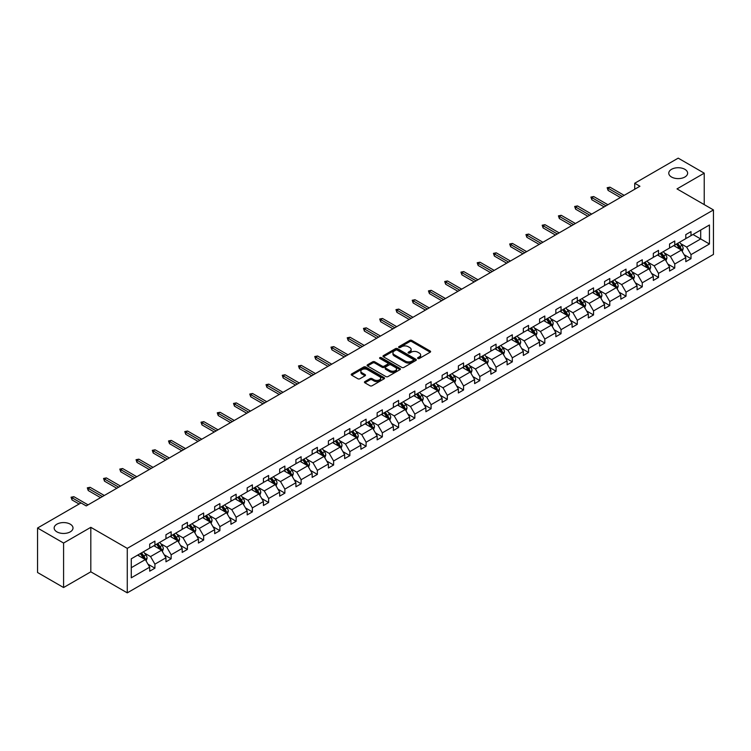 <?xml version="1.0" encoding="UTF-8"?>
<svg xmlns="http://www.w3.org/2000/svg" width="751" height="751" viewBox="0 0 751 751"><rect width="100%" height="100%" fill="white"/><g stroke="black" fill="none" stroke-linecap="round" stroke-linejoin="round"><path stroke-width="1.13" d="M70.247 524.17A9.425 5.445 0 0 0 59.977 522.987A9.425 5.445 0 0 0 54.156 528.019A9.425 5.445 0 0 0 56.916 531.868A9.425 5.445 0 0 0 67.196 533.041A9.425 5.445 0 0 0 73.007 528.019A9.425 5.445 0 0 0 70.247 524.17M684.865 169.322A9.425 5.445 0 0 0 674.595 168.14A9.425 5.445 0 0 0 668.775 173.171A9.425 5.445 0 0 0 671.535 177.02A9.425 5.445 0 0 0 681.805 178.203A9.425 5.445 0 0 0 687.625 173.171A9.425 5.445 0 0 0 684.865 169.322M417.885 358.49A1.014 0.582 0 0 0 419.321 358.49L430.182 352.219A1.446 0.835 0 0 0 430.605 351.628A1.446 0.835 0 0 0 430.182 351.036L411.783 340.41A1.446 0.835 0 0 0 409.736 340.41L398.875 346.68A1.014 0.582 0 0 0 400.302 347.506L401.71 346.699A4.628 2.666 0 0 1 408.253 346.699L409.783 347.582A4.628 2.666 0 0 1 411.144 349.468A4.628 2.666 0 0 1 409.783 351.365L408.384 352.172A1.014 0.582 0 0 0 409.811 352.998L411.219 352.191A4.628 2.666 0 0 1 417.763 352.191L419.293 353.073A4.628 2.666 0 0 1 420.644 354.96A4.628 2.666 0 0 1 419.293 356.847L417.885 357.664A1.014 0.582 0 0 0 417.885 358.49L417.885 357.664M364.864 381.602A1.446 0.835 0 0 0 364.442 382.193A1.446 0.835 0 0 0 364.864 382.785L370.027 385.77A1.446 0.835 0 0 0 372.064 385.77L384.127 378.804A1.446 0.835 0 0 0 384.55 378.213A1.446 0.835 0 0 0 384.127 377.622L365.728 367.004A1.446 0.835 0 0 0 363.691 367.004L351.628 373.96A1.446 0.835 0 0 0 351.205 374.552A1.446 0.835 0 0 0 351.628 375.143L357.861 378.748A1.446 0.835 0 0 0 359.907 378.748L365.07 375.763A1.446 0.835 0 0 0 365.493 375.171A1.446 0.835 0 0 0 365.07 374.58L361.973 372.796A3.868 2.234 0 0 1 360.846 371.219A3.868 2.234 0 0 1 363.231 369.154A3.868 2.234 0 0 1 367.446 369.642L379.555 376.636A3.868 2.234 0 0 1 380.691 378.213A3.868 2.234 0 0 1 378.297 380.278A3.868 2.234 0 0 1 374.082 379.79L372.064 378.626A1.446 0.835 0 0 0 370.027 378.626L364.864 381.602L364.864 382.785M90.815 527.324L63.582 543.048L37.55 528.019L37.55 572.506L63.582 587.535L90.815 571.821L127.266 592.858L127.266 548.371L90.815 527.324L90.815 571.821M704.231 204.619L704.231 173.171L676.998 188.895L713.45 209.933L127.266 548.371M704.231 173.171L678.2 158.142L634.726 183.244L634.726 189.252M37.55 528.019L81.024 502.917L86.234 505.921L639.927 186.248L634.726 183.244M401.813 367.417A1.446 0.835 0 0 0 403.86 367.417L415.923 360.452A1.446 0.835 0 0 0 416.345 359.86A1.446 0.835 0 0 0 415.923 359.269L397.523 348.642A1.446 0.835 0 0 0 395.477 348.642L383.414 355.608A1.446 0.835 0 0 0 382.991 356.199A1.446 0.835 0 0 0 383.414 356.791L401.813 367.417M380.288 358.706A1.014 0.582 0 0 1 381.32 358.847L400.001 369.633L387.967 376.589A1.446 0.835 0 0 1 385.92 376.589L367.521 365.972L372.684 363.005L372.684 361.804L367.521 364.789A1.446 0.835 0 0 0 367.098 365.38A1.446 0.835 0 0 0 367.521 365.972L367.521 364.789M372.684 363.005A1.446 0.835 0 0 1 374.73 363.005L374.73 361.804A1.446 0.835 0 0 0 372.684 361.804M374.73 361.804L382.184 366.113A1.446 0.835 0 0 0 384.23 366.113L387.657 364.141A1.446 0.835 0 0 0 388.079 363.55A1.446 0.835 0 0 0 387.657 362.958L379.884 358.471A1.014 0.582 0 0 1 381.32 357.645L400.02 368.45A1.446 0.835 0 0 1 400.452 369.032A1.446 0.835 0 0 1 400.02 369.623L400.02 368.45M63.582 543.048L63.582 587.535M131.275 558.8L149.702 548.155L149.702 544.128L154.913 541.124L154.913 545.151L165.952 538.777L165.952 534.75L171.153 531.746L171.153 535.773L182.193 529.399L182.193 525.371L187.403 522.367L187.403 526.395L198.442 520.021L198.442 515.993L203.652 512.989L203.652 517.017L214.683 510.642L214.683 506.615L219.893 503.611L219.893 507.638L230.933 501.264L230.933 497.237L236.143 494.224L236.143 498.26L247.173 491.886L247.173 487.859L252.383 484.846L252.383 488.873L263.423 482.508L263.423 478.471L268.633 475.467L268.633 479.495L279.672 473.121L279.672 469.093L284.873 466.089L284.873 470.117L295.913 463.743L295.913 459.715L301.123 456.711L301.123 460.738L312.163 454.364L312.163 450.337L317.363 447.333L317.363 451.36L328.403 444.986L328.403 440.959L333.613 437.955L333.613 441.982L344.653 435.608L344.653 431.581L349.853 428.577L349.853 432.604L360.893 426.23L360.893 422.203L366.103 419.189L366.103 423.226L377.143 416.852L377.143 412.825L382.343 409.811L382.343 413.839L393.383 407.474L393.383 403.447L398.593 400.433L398.593 404.46L409.633 398.096L409.633 394.059L414.834 391.055L414.834 395.082L425.873 388.708L425.873 384.681L431.083 381.677L431.083 385.704L442.123 379.33L442.123 375.303L447.324 372.299L447.324 376.326L458.363 369.952L458.363 365.925L463.574 362.921L463.574 366.948L474.613 360.574L474.613 356.547L479.823 353.543L479.823 357.57L490.854 351.196L490.854 347.169L496.064 344.165L496.064 348.192L507.103 341.818L507.103 337.79L512.313 334.777L512.313 338.814L523.344 332.44L523.344 328.412L528.554 325.399L528.554 329.426L539.593 323.061L539.593 319.025L544.804 316.021L544.804 320.048L555.843 313.674L555.843 309.647L561.044 306.643L561.044 310.67L572.084 304.296L572.084 300.269L577.294 297.265L577.294 301.292L588.333 294.918L588.333 290.89L593.534 287.886L593.534 291.914L604.574 285.54L604.574 281.512L609.784 278.508L609.784 282.536L620.824 276.161L620.824 272.134L626.024 269.13L626.024 273.157L637.064 266.783L637.064 262.756L642.274 259.752L642.274 263.779L653.314 257.405L653.314 253.378L658.514 250.365L658.514 254.401L669.554 248.027L669.554 244L674.764 240.987L674.764 245.014L685.804 238.649L685.804 234.612L691.004 231.608L691.004 235.636L709.442 225L709.442 244L691.004 254.636L691.004 258.663L685.804 261.677L685.804 257.64L674.764 264.014L674.764 268.041L669.554 271.055L669.554 267.027L658.514 273.392L658.514 277.429L653.314 280.433L653.314 276.406L642.274 282.78L642.274 286.807L637.064 289.811L637.064 285.784L626.024 292.158L626.024 296.185L620.824 299.189L620.824 295.162L609.784 301.536L609.784 305.563L604.574 308.567L604.574 304.54L593.534 310.914L593.534 314.941L588.333 317.945L588.333 313.918L577.294 320.292L577.294 324.319L572.084 327.323L572.084 323.296L561.044 329.67L561.044 333.697L555.843 336.701L555.843 332.674L544.804 339.048L544.804 343.076L539.593 346.089L539.593 342.052L528.554 348.426L528.554 352.454L523.344 355.467L523.344 351.44L512.313 357.805L512.313 361.841L507.103 364.845L507.103 360.818L496.064 367.192L496.064 371.219L490.854 374.223L490.854 370.196L479.823 376.57L479.823 380.597L474.613 383.601L474.613 379.574L463.574 385.948L463.574 389.976L458.363 392.98L458.363 388.952L447.324 395.326L447.324 399.354L442.123 402.358L442.123 398.33L431.083 404.705L431.083 408.732L425.873 411.736L425.873 407.709L414.834 414.083L414.834 418.11L409.633 421.114L409.633 417.087L398.593 423.461L398.593 427.488L393.383 430.501L393.383 426.465L382.343 432.839L382.343 436.866L377.143 439.879L377.143 435.852L366.103 442.217L366.103 446.254L360.893 449.258L360.893 445.23L349.853 451.604L349.853 455.632L344.653 458.636L344.653 454.608L333.613 460.983L333.613 465.01L328.403 468.014L328.403 463.987L317.363 470.361L317.363 474.388L312.163 477.392L312.163 473.365L301.123 479.739L301.123 483.766L295.913 486.77L295.913 482.743L284.873 489.117L284.873 493.144L279.672 496.148L279.672 492.121L268.633 498.495L268.633 502.522L263.423 505.526L263.423 501.499L252.383 507.873L252.383 511.9L247.173 514.914L247.173 510.877L236.143 517.251L236.143 521.278L230.933 524.292L230.933 520.265L219.893 526.629L219.893 530.666L214.683 533.67L214.683 529.643L203.652 536.017L203.652 540.044L198.442 543.048L198.442 539.021L187.403 545.395L187.403 549.422L182.193 552.426L182.193 548.399L171.153 554.773L171.153 558.8L165.952 561.804L165.952 557.777L154.913 564.151L154.913 568.178L149.702 571.182L149.702 567.155L131.275 577.801L131.275 558.8M127.266 592.858L713.45 254.429L713.45 209.933M153.871 545.752L161.578 550.201L150.538 556.575L144.511 553.093M150.538 556.575L154.913 564.151M161.578 550.201L165.952 557.777M149.702 547.197L150.538 547.676L154.913 545.151M170.12 536.374L177.818 540.823L166.788 547.197L160.761 543.715M166.788 547.197L171.153 554.773M177.818 540.823L182.193 548.399M165.952 537.819L166.788 538.298L171.153 535.773M186.361 526.995L194.068 531.445L183.028 537.819L177.001 534.337M183.028 537.819L187.403 545.395M194.068 531.445L198.442 539.021M182.193 528.441L183.028 528.92L187.403 526.395M202.61 517.617L210.318 522.067L199.278 528.441L193.251 524.958M199.278 528.441L203.652 536.017M210.318 522.067L214.683 529.643M198.442 519.054L199.278 519.542L203.652 517.017M218.851 508.239L226.558 512.689L215.518 519.063L209.491 515.58M215.518 519.063L219.893 526.629M226.558 512.689L230.933 520.265M214.683 509.676L215.518 510.164L219.893 507.638M235.101 498.861L242.808 503.311L231.768 509.676L225.741 506.202M231.768 509.676L236.143 517.251M242.808 503.311L247.173 510.877M230.933 500.297L231.768 500.786L236.143 498.26M251.341 489.474L259.048 493.923L248.008 500.297L241.982 496.824M248.008 500.297L252.383 507.873M259.048 493.923L263.423 501.499M247.173 490.919L248.008 491.398L252.383 488.873M267.591 480.096L275.298 484.545L264.258 490.919L258.231 487.437M264.258 490.919L268.633 498.495M275.298 484.545L279.672 492.121M263.423 481.541L264.258 482.02L268.633 479.495M283.831 470.717L291.538 475.167L280.498 481.541L274.472 478.058M280.498 481.541L284.873 489.117M291.538 475.167L295.913 482.743M279.672 472.163L280.498 472.642L284.873 470.117M300.081 461.339L307.788 465.789L296.748 472.163L290.721 468.68M296.748 472.163L301.123 479.739M307.788 465.789L312.163 473.365M295.913 462.785L296.748 463.264L301.123 460.738M316.321 451.961L324.028 456.411L312.989 462.785L306.962 459.302M312.989 462.785L317.363 470.361M324.028 456.411L328.403 463.987M312.163 453.407L312.989 453.886L317.363 451.36M332.571 442.583L340.278 447.033L329.238 453.407L323.212 449.924M329.238 453.407L333.613 460.983M340.278 447.033L344.653 454.608M328.403 444.029L329.238 444.508L333.613 441.982M348.811 433.205L356.518 437.655L345.479 444.029L339.452 440.546M345.479 444.029L349.853 451.604M356.518 437.655L360.893 445.23M344.653 434.641L345.479 435.129L349.853 432.604M365.061 423.827L372.768 428.277L361.729 434.641L355.702 431.168M361.729 434.641L366.103 442.217M372.768 428.277L377.143 435.852M360.893 425.263L361.729 425.751L366.103 423.226M381.301 414.449L389.009 418.898L377.969 425.263L371.942 421.79M377.969 425.263L382.343 432.839M389.009 418.898L393.383 426.465M377.143 415.885L377.969 416.364L382.343 413.839M397.551 405.061L405.258 409.511L394.219 415.885L388.192 412.412M394.219 415.885L398.593 423.461M405.258 409.511L409.633 417.087M393.383 406.507L394.219 406.986L398.593 404.46M413.792 395.683L421.499 400.133L410.468 406.507L404.432 403.024M410.468 406.507L414.834 414.083M421.499 400.133L425.873 407.709M409.633 397.129L410.468 397.608L414.834 395.082M430.041 386.305L437.749 390.755L426.709 397.129L420.682 393.646M426.709 397.129L431.083 404.705M437.749 390.755L442.123 398.33M425.873 387.751L426.709 388.229L431.083 385.704M446.291 376.927L453.989 381.377L442.959 387.751L436.932 384.268M442.959 387.751L447.324 395.326M453.989 381.377L458.363 388.952M442.123 378.373L442.959 378.851L447.324 376.326M462.532 367.549L470.239 371.998L459.199 378.373L453.172 374.89M459.199 378.373L463.574 385.948M470.239 371.998L474.613 379.574M458.363 368.994L459.199 369.473L463.574 366.948M478.781 358.171L486.488 362.62L475.449 368.994L469.422 365.512M475.449 368.994L479.823 376.57M486.488 362.62L490.854 370.196M474.613 359.616L475.449 360.095L479.823 357.57M495.022 348.793L502.729 353.242L491.689 359.616L485.662 356.134M491.689 359.616L496.064 367.192M502.729 353.242L507.103 360.818M490.854 350.229L491.689 350.717L496.064 348.192M511.271 339.414L518.979 343.864L507.939 350.229L501.912 346.755M507.939 350.229L512.313 357.805M518.979 343.864L523.344 351.44M507.103 340.851L507.939 341.339L512.313 338.814M527.512 330.036L535.219 334.477L524.179 340.851L518.152 337.377M524.179 340.851L528.554 348.426M535.219 334.477L539.593 342.052M523.344 331.473L524.179 331.951L528.554 329.426M543.762 320.649L551.469 325.099L540.429 331.473L534.402 327.999M540.429 331.473L544.804 339.048M551.469 325.099L555.843 332.674M539.593 322.095L540.429 322.573L544.804 320.048M560.002 311.271L567.709 315.72L556.669 322.095L550.643 318.612M556.669 322.095L561.044 329.67M567.709 315.72L572.084 323.296M555.843 312.716L556.669 313.195L561.044 310.67M576.252 301.893L583.959 306.342L572.919 312.716L566.892 309.234M572.919 312.716L577.294 320.292M583.959 306.342L588.333 313.918M572.084 303.338L572.919 303.817L577.294 301.292M592.492 292.514L600.199 296.964L589.159 303.338L583.133 299.856M589.159 303.338L593.534 310.914M600.199 296.964L604.574 304.54M588.333 293.96L589.159 294.439L593.534 291.914M608.742 283.136L616.449 287.586L605.409 293.96L599.382 290.477M605.409 293.96L609.784 301.536M616.449 287.586L620.824 295.162M604.574 284.582L605.409 285.061L609.784 282.536M624.982 273.758L632.689 278.208L621.65 284.582L615.623 281.099M621.65 284.582L626.024 292.158M632.689 278.208L637.064 285.784M620.824 275.204L621.65 275.683L626.024 273.157M641.232 264.38L648.939 268.83L637.899 275.204L631.873 271.721M637.899 275.204L642.274 282.78M648.939 268.83L653.314 276.406M637.064 265.816L637.899 266.305L642.274 263.779M657.472 255.002L665.179 259.452L654.14 265.816L648.113 262.343M654.14 265.816L658.514 273.392M665.179 259.452L669.554 267.027M653.314 256.438L654.14 256.926L658.514 254.401M673.722 245.624L681.429 250.064L670.39 256.438L664.363 252.965M670.39 256.438L674.764 264.014M681.429 250.064L685.804 257.64M669.554 247.06L670.39 247.539L674.764 245.014M692.985 234.5L700.692 238.949L686.639 247.06L680.603 243.587M686.639 247.06L691.004 254.636M709.442 244L700.692 238.949L700.692 230.05L709.442 225M685.804 237.682L686.639 238.161L691.004 235.636M131.275 567.7L145.328 559.579L137.621 555.13M145.328 559.579L149.702 567.155M684.086 254.664L691.004 258.663M667.836 264.052L674.764 268.041M651.596 273.43L658.514 277.429M635.346 282.808L642.274 286.807M619.106 292.186L626.024 296.185M602.856 301.564L609.784 305.563M586.615 310.942L593.534 314.941M570.366 320.32L577.294 324.319M554.125 329.698L561.044 333.697M537.876 339.076L544.804 343.076M521.626 348.464L528.554 352.454M505.385 357.842L512.313 361.841M489.136 367.22L496.064 371.219M472.895 376.598L479.823 380.597M456.646 385.976L463.574 389.976M440.405 395.355L447.324 399.354M424.155 404.733L431.083 408.732M407.915 414.111L414.834 418.11M391.665 423.489L398.593 427.488M375.425 432.876L382.343 436.866M359.175 442.255L366.103 446.254M342.935 451.633L349.853 455.632M326.685 461.011L333.613 465.01M310.445 470.389L317.363 474.388M294.195 479.767L301.123 483.766M277.954 489.145L284.873 493.144M261.705 498.523L268.633 502.522M245.455 507.901L252.383 511.9M229.215 517.289L236.143 521.278M212.965 526.667L219.893 530.666M196.724 536.045L203.652 540.044M180.475 545.423L187.403 549.422M164.234 554.801L171.153 558.8M147.985 564.179L154.913 568.178M418.288 358.631L419.293 358.049A4.628 2.666 0 0 0 420.644 356.162L420.644 354.96M411.144 349.468L411.144 350.679A4.628 2.666 0 0 1 409.783 352.566L408.788 353.139M430.182 351.036L430.182 352.219L411.783 341.621A1.446 0.835 0 0 0 409.736 341.621L399.279 347.657M415.904 360.461L397.523 349.853A1.446 0.835 0 0 0 395.477 349.853L383.432 356.8M413.36 360.273A1.014 0.582 0 0 0 413.36 359.447L397.213 350.126A1.014 0.582 0 0 0 395.786 350.126L394.303 350.98A4.628 2.666 0 0 0 392.942 352.867A4.628 2.666 0 0 0 394.303 354.754L405.343 361.128A4.628 2.666 0 0 0 411.886 361.128L413.36 360.273L413.36 361.475A1.014 0.582 0 0 0 413.66 361.062L413.66 359.86M392.942 352.867L392.942 354.068A4.628 2.666 0 0 0 394.303 355.955L394.303 354.754M413.36 361.475L411.886 362.329A4.628 2.666 0 0 1 405.343 362.329L394.303 355.955M374.73 363.005L382.184 367.314A1.446 0.835 0 0 0 384.23 367.314L387.657 365.343A1.446 0.835 0 0 0 388.079 364.751L388.079 363.55M389.929 370.581A3.868 2.234 0 0 0 394.144 371.069A3.868 2.234 0 0 0 396.528 369.004A3.868 2.234 0 0 0 395.401 367.427L391.13 364.967A1.446 0.835 0 0 0 389.084 364.967L385.667 366.939A1.446 0.835 0 0 0 385.244 367.53A1.446 0.835 0 0 0 385.667 368.121L389.929 370.581L389.929 371.792A3.868 2.234 0 0 0 394.144 372.271A3.868 2.234 0 0 0 396.528 370.205L396.528 369.004M385.244 367.53L385.244 368.732A1.446 0.835 0 0 0 385.667 369.323L385.667 368.121M389.929 371.792L385.667 369.323M380.691 378.213L380.691 379.415A3.868 2.234 0 0 1 378.297 381.48A3.868 2.234 0 0 1 374.082 380.992L372.064 379.828A1.446 0.835 0 0 0 370.027 379.828L364.883 382.794M360.846 371.219L360.846 372.421A3.868 2.234 0 0 0 361.973 373.998L361.973 372.796M365.042 375.772L361.973 373.998M384.108 378.814L365.728 368.206A1.446 0.835 0 0 0 363.691 368.206L351.646 375.153M682.218 251.444L683.175 248.675A3.905 2.253 -120 0 0 681.936 245.352L679.589 242.226M675.402 246.591L674.389 245.239M680.847 249.736L681.073 248.844A3.905 2.253 -120 0 0 679.955 246.497L677.618 243.371M676.642 243.934L679.214 247.37A1.99 1.145 60 0 1 679.571 247.971L681.073 248.844M676.369 244.094L678.707 247.21A3.905 2.253 60 0 1 679.674 249.06M622.279 196.443L608.094 188.248L608.094 190.416L607.155 187.712L608.094 188.248L609.972 187.168L624.156 195.354M608.094 190.416L620.401 197.522M607.155 187.712L609.972 187.168M665.977 260.822L666.935 258.053A3.905 2.253 -120 0 0 665.686 254.73L663.349 251.613M659.153 255.969L658.139 254.617M664.607 259.114L664.823 258.222A3.905 2.253 -120 0 0 663.706 255.875L661.368 252.749M660.392 253.312L662.964 256.748A1.99 1.145 60 0 1 663.33 257.358L664.823 258.222M660.12 253.472L662.457 256.598A3.905 2.253 60 0 1 663.433 258.438M649.728 270.2L650.685 267.431A3.905 2.253 -120 0 0 649.437 264.108L647.099 260.991M642.912 265.347L641.898 263.995M648.357 268.492L648.582 267.6A3.905 2.253 -120 0 0 647.465 265.253L645.128 262.127M644.142 262.69L646.724 266.126A1.99 1.145 60 0 1 647.08 266.736L648.582 267.6M643.879 262.85L646.217 265.976A3.905 2.253 60 0 1 647.184 267.816M606.029 205.821L591.854 197.626L591.854 199.794L590.915 197.091L591.854 197.626L593.722 196.546L607.906 204.732M591.854 199.794L604.161 206.9M590.915 197.091L593.722 196.546M589.788 215.199L575.604 207.013L575.604 209.172L574.665 206.469L575.604 207.013L577.481 205.924L591.666 214.119M575.604 209.172L587.911 216.279M574.665 206.469L577.481 205.924M633.487 279.579L634.445 276.809A3.905 2.253 -120 0 0 633.196 273.486L630.859 270.369M626.663 274.725L625.649 273.373M632.117 277.87L632.333 276.978A3.905 2.253 -120 0 0 631.215 274.631L628.878 271.505M627.902 272.078L630.474 275.504A1.99 1.145 60 0 1 630.84 276.115L632.333 276.978M627.629 272.228L629.967 275.354A3.905 2.253 60 0 1 630.943 277.194M573.539 224.577L559.354 216.391L559.354 218.55L558.425 215.847L559.354 216.391L561.232 215.302L575.416 223.498M559.354 218.55L571.671 225.657M558.425 215.847L561.232 215.302M617.238 288.957L618.195 286.187A3.905 2.253 -120 0 0 616.947 282.864L614.609 279.748M610.422 284.103L609.408 282.751M615.867 287.248L616.092 286.356A3.905 2.253 -120 0 0 614.975 284.009L612.638 280.893M611.652 281.456L614.234 284.892A1.99 1.145 60 0 1 614.59 285.493L616.092 286.356M611.38 281.606L613.727 284.732A3.905 2.253 60 0 1 614.693 286.572M557.298 233.955L543.114 225.769L543.114 227.929L542.175 225.225L543.114 225.769L544.991 224.68L559.176 232.876M543.114 227.929L555.421 235.035M542.175 225.225L544.991 224.68M600.997 298.335L601.955 295.565A3.905 2.253 -120 0 0 600.706 292.242L598.369 289.126M594.172 293.481L593.159 292.13M599.627 296.636L599.842 295.734A3.905 2.253 -120 0 0 598.725 293.388L596.388 290.271M595.412 290.834L597.984 294.27A1.99 1.145 60 0 1 598.34 294.871L599.842 295.734M595.139 290.994L597.477 294.11A3.905 2.253 60 0 1 598.453 295.95M541.049 243.333L526.864 235.147L526.864 237.307L525.935 234.603L526.864 235.147L528.742 234.068L542.926 242.254M526.864 237.307L539.18 244.413M525.935 234.603L528.742 234.068M584.747 307.713L585.705 304.953A3.905 2.253 -120 0 0 584.456 301.63L582.119 298.504M577.932 302.86L576.918 301.508M583.377 306.014L583.602 305.113A3.905 2.253 -120 0 0 582.485 302.766L580.148 299.649M579.162 300.212L581.734 303.648A1.99 1.145 60 0 1 582.1 304.249L583.602 305.113M578.89 300.372L581.227 303.488A3.905 2.253 60 0 1 582.203 305.328M524.808 252.711L510.624 244.526L510.624 246.694L509.685 243.981L510.624 244.526L512.501 243.446L526.676 251.632M510.624 246.694L522.931 253.8M509.685 243.981L512.501 243.446M568.498 317.091L569.455 314.331A3.905 2.253 -120 0 0 568.216 311.008L565.878 307.882M561.682 312.247L560.668 310.886M567.136 315.392L567.352 314.491A3.905 2.253 -120 0 0 566.235 312.144L563.898 309.027M562.921 309.59L565.494 313.026A1.99 1.145 60 0 1 565.85 313.627L567.352 314.491M562.649 309.75L564.987 312.867A3.905 2.253 60 0 1 565.963 314.716M508.558 262.09L494.374 253.904L494.374 256.072L493.445 253.359L494.374 253.904L496.251 252.824L510.436 261.01M494.374 256.072L506.69 263.179M493.445 253.359L496.251 252.824M552.257 326.469L553.215 323.709A3.905 2.253 -120 0 0 551.966 320.386L549.629 317.26M545.442 321.625L544.428 320.273M550.887 324.77L551.112 323.869A3.905 2.253 -120 0 0 549.995 321.522L547.648 318.405M546.672 318.968L549.244 322.404A1.99 1.145 60 0 1 549.61 323.005L551.112 323.869M546.399 319.128L548.737 322.245A3.905 2.253 60 0 1 549.713 324.094M492.318 271.468L478.134 263.282L478.134 265.45L477.195 262.747L478.134 263.282L480.011 262.202L494.186 270.388M478.134 265.45L490.441 272.557M477.195 262.747L480.011 262.202M536.007 335.857L536.965 333.087A3.905 2.253 -120 0 0 535.726 329.764L533.388 326.638M529.192 331.003L528.178 329.651M534.646 334.148L534.862 333.256A3.905 2.253 -120 0 0 533.745 330.909L531.408 327.783M530.431 328.347L533.003 331.782A1.99 1.145 60 0 1 533.36 332.383L534.862 333.256M530.159 328.506L532.497 331.623A3.905 2.253 60 0 1 533.463 333.472M476.068 280.855L461.884 272.66L461.884 274.828L460.945 272.125L461.884 272.66L463.761 271.58L477.946 279.766M461.884 274.828L474.2 281.935M460.945 272.125L463.761 271.58M519.767 345.235L520.725 342.465A3.905 2.253 -120 0 0 519.476 339.142L517.139 336.026M512.942 340.381L511.938 339.03M518.397 343.526L518.612 342.634A3.905 2.253 -120 0 0 517.495 340.287L515.158 337.161M514.182 337.725L516.754 341.161A1.99 1.145 60 0 1 517.12 341.771L518.612 342.634M513.909 337.884L516.247 341.01A3.905 2.253 60 0 1 517.223 342.85M459.828 290.233L445.643 282.038L445.643 284.207L444.705 281.503L445.643 282.038L447.512 280.958L461.696 289.144M445.643 284.207L457.95 291.313M444.705 281.503L447.512 280.958M503.517 354.613L504.475 351.844A3.905 2.253 -120 0 0 503.236 348.52L500.898 345.404M496.702 349.759L495.688 348.408M502.156 352.904L502.372 352.012A3.905 2.253 -120 0 0 501.255 349.666L498.917 346.54M497.941 347.103L500.513 350.539A1.99 1.145 60 0 1 500.87 351.149L502.372 352.012M497.669 347.262L500.006 350.388A3.905 2.253 60 0 1 500.973 352.228M443.578 299.611L429.394 291.426L429.394 293.585L428.455 290.881L429.394 291.426L431.271 290.337L445.456 298.532M429.394 293.585L441.701 300.691M428.455 290.881L431.271 290.337M487.277 363.991L488.234 361.222A3.905 2.253 -120 0 0 486.986 357.898L484.648 354.782M480.452 359.138L479.438 357.786M485.906 362.282L486.122 361.391A3.905 2.253 -120 0 0 485.005 359.044L482.668 355.918M481.691 356.49L484.264 359.917A1.99 1.145 60 0 1 484.63 360.527L486.122 361.391M481.419 356.641L483.757 359.767A3.905 2.253 60 0 1 484.733 361.606M427.338 308.99L413.153 300.804L413.153 302.963L412.215 300.259L413.153 300.804L415.021 299.715L429.206 307.91M413.153 302.963L425.46 310.069M412.215 300.259L415.021 299.715M471.027 373.369L471.985 370.6A3.905 2.253 -120 0 0 470.746 367.277L468.408 364.16M464.212 368.516L463.198 367.164M469.666 371.67L469.882 370.769A3.905 2.253 -120 0 0 468.765 368.422L466.427 365.305M465.451 365.868L468.023 369.304A1.99 1.145 60 0 1 468.38 369.905L469.882 370.769M465.179 366.019L467.516 369.145A3.905 2.253 60 0 1 468.483 370.985M411.088 318.368L396.904 310.182L396.904 312.341L395.965 309.637L396.904 310.182L398.781 309.093L412.966 317.288M396.904 312.341L409.211 319.447M395.965 309.637L398.781 309.093M454.787 382.747L455.744 379.978A3.905 2.253 -120 0 0 454.496 376.655L452.158 373.538M447.962 377.894L446.948 376.542M453.416 381.048L453.632 380.147A3.905 2.253 -120 0 0 452.515 377.8L450.178 374.683M449.201 375.247L451.773 378.682A1.99 1.145 60 0 1 452.14 379.283L453.632 380.147M448.929 375.406L451.267 378.523A3.905 2.253 60 0 1 452.243 380.363M394.848 327.746L380.663 319.56L380.663 321.719L379.724 319.015L380.663 319.56L382.531 318.48L396.716 326.666M380.663 321.719L392.97 328.825M379.724 319.015L382.531 318.48M438.537 392.125L439.495 389.365A3.905 2.253 -120 0 0 438.255 386.042L435.918 382.916M431.722 387.272L430.708 385.92M437.176 390.426L437.392 389.525A3.905 2.253 -120 0 0 436.275 387.178L433.937 384.061M432.961 384.625L435.533 388.06A1.99 1.145 60 0 1 435.89 388.661L437.392 389.525M432.689 384.784L435.026 387.901A3.905 2.253 60 0 1 435.993 389.741M378.598 337.124L364.413 328.938L364.413 331.107L363.475 328.394L364.413 328.938L366.291 327.858L380.475 336.044M364.413 331.107L376.72 338.213M363.475 328.394L366.291 327.858M422.297 401.503L423.254 398.743A3.905 2.253 -120 0 0 422.006 395.42L419.668 392.294M415.472 396.659L414.458 395.298M420.926 399.804L421.142 398.903A3.905 2.253 -120 0 0 420.025 396.556L417.687 393.44M416.711 394.003L419.283 397.439A1.99 1.145 60 0 1 419.649 398.039L421.142 398.903M416.439 394.162L418.776 397.279A3.905 2.253 60 0 1 419.753 399.128M362.348 346.502L348.173 338.316L348.173 340.485L347.234 337.772L348.173 338.316L350.041 337.237L364.226 345.422M348.173 340.485L360.48 347.591M347.234 337.772L350.041 337.237M406.047 410.881L407.004 408.122A3.905 2.253 -120 0 0 405.765 404.798L403.418 401.672M399.232 406.038L398.218 404.686M404.676 409.182L404.902 408.291A3.905 2.253 -120 0 0 403.785 405.934L401.447 402.818M400.471 403.381L403.043 406.817A1.99 1.145 60 0 1 403.4 407.417L404.902 408.291M400.199 403.54L402.536 406.657A3.905 2.253 60 0 1 403.503 408.506M346.108 355.88L331.923 347.694L331.923 349.863L330.984 347.159L331.923 347.694L333.801 346.615L347.985 354.801M331.923 349.863L344.23 356.969M330.984 347.159L333.801 346.615M389.807 420.269L390.764 417.5A3.905 2.253 -120 0 0 389.516 414.176L387.178 411.05M382.982 415.416L381.968 414.064M388.436 418.56L388.652 417.669A3.905 2.253 -120 0 0 387.535 415.322L385.197 412.196M384.221 412.759L386.793 416.195A1.99 1.145 60 0 1 387.159 416.796L388.652 417.669M383.949 412.919L386.286 416.035A3.905 2.253 60 0 1 387.263 417.885M329.858 365.268L315.683 357.072L315.683 359.241L314.744 356.537L315.683 357.072L317.551 355.993L331.735 364.179M315.683 359.241L327.99 366.347M314.744 356.537L317.551 355.993M373.557 429.647L374.514 426.878A3.905 2.253 -120 0 0 373.266 423.555L370.928 420.438M366.741 424.794L365.728 423.442M372.186 427.939L372.412 427.047A3.905 2.253 -120 0 0 371.294 424.7L368.957 421.574M367.971 422.137L370.553 425.573A1.99 1.145 60 0 1 370.91 426.183L372.412 427.047M367.708 422.297L370.046 425.423A3.905 2.253 60 0 1 371.013 427.263M313.618 374.646L299.433 366.45L299.433 368.619L298.494 365.915L299.433 366.45L301.311 365.371L315.495 373.557M299.433 368.619L311.74 375.725M298.494 365.915L301.311 365.371M357.316 439.025L358.274 436.256A3.905 2.253 -120 0 0 357.025 432.933L354.688 429.816M350.492 434.172L349.478 432.82M355.946 437.317L356.162 436.425A3.905 2.253 -120 0 0 355.045 434.078L352.707 430.952M351.731 431.515L354.303 434.951A1.99 1.145 60 0 1 354.669 435.561L356.162 436.425M351.459 431.675L353.796 434.801A3.905 2.253 60 0 1 354.772 436.641M297.368 384.024L283.183 375.838L283.183 377.997L282.254 375.293L283.183 375.838L285.061 374.749L299.245 382.944M283.183 377.997L295.5 385.103M282.254 375.293L285.061 374.749M341.067 448.403L342.024 445.634A3.905 2.253 -120 0 0 340.776 442.311L338.438 439.194M334.251 443.55L333.237 442.198M339.696 446.695L339.921 445.803A3.905 2.253 -120 0 0 338.804 443.456L336.467 440.33M335.481 440.903L338.063 444.329A1.99 1.145 60 0 1 338.419 444.939L339.921 445.803M335.209 441.053L337.556 444.179A3.905 2.253 60 0 1 338.523 446.019M281.127 393.402L266.943 385.216L266.943 387.375L266.004 384.672L266.943 385.216L268.82 384.127L283.005 392.322M266.943 387.375L279.25 394.482M266.004 384.672L268.82 384.127M324.826 457.781L325.784 455.012A3.905 2.253 -120 0 0 324.535 451.689L322.198 448.572M318.002 452.928L316.988 451.576M323.456 456.082L323.672 455.181A3.905 2.253 -120 0 0 322.555 452.834L320.217 449.718M319.241 450.281L321.813 453.717A1.99 1.145 60 0 1 322.17 454.317L323.672 455.181M318.968 450.431L321.306 453.557A3.905 2.253 60 0 1 322.282 455.397M264.878 402.78L250.693 394.594L250.693 396.753L249.764 394.05L250.693 394.594L252.571 393.505L266.755 401.701M250.693 396.753L263.01 403.86M249.764 394.05L252.571 393.505M308.577 467.16L309.534 464.39A3.905 2.253 -120 0 0 308.285 461.067L305.948 457.95M301.761 462.306L300.747 460.954M307.206 465.46L307.431 464.559A3.905 2.253 -120 0 0 306.314 462.212L303.977 459.096M302.991 459.659L305.563 463.095A1.99 1.145 60 0 1 305.929 463.696L307.431 464.559M302.719 459.819L305.056 462.935A3.905 2.253 60 0 1 306.032 464.775M248.637 412.158L234.453 403.972L234.453 406.131L233.514 403.428L234.453 403.972L236.33 402.893L250.505 411.079M234.453 406.131L246.76 413.238M233.514 403.428L236.33 402.893M292.327 476.538L293.284 473.778A3.905 2.253 -120 0 0 292.045 470.455L289.708 467.329M285.511 471.684L284.498 470.333M290.966 474.839L291.181 473.937A3.905 2.253 -120 0 0 290.064 471.59L287.727 468.474M286.751 469.037L289.323 472.473A1.99 1.145 60 0 1 289.679 473.074L291.181 473.937M286.478 469.197L288.816 472.313A3.905 2.253 60 0 1 289.792 474.153M232.388 421.536L218.203 413.35L218.203 415.519L217.274 412.806L218.203 413.35L220.081 412.271L234.265 420.457M218.203 415.519L230.519 422.625M217.274 412.806L220.081 412.271M276.086 485.916L277.044 483.156A3.905 2.253 -120 0 0 275.795 479.833L273.458 476.707M269.271 481.072L268.257 479.711M274.716 484.217L274.941 483.315A3.905 2.253 -120 0 0 273.824 480.969L271.477 477.852M270.501 478.415L273.073 481.851A1.99 1.145 60 0 1 273.439 482.452L274.941 483.315M270.229 478.575L272.566 481.691A3.905 2.253 60 0 1 273.542 483.541M216.147 430.914L201.963 422.729L201.963 424.897L201.024 422.184L201.963 422.729L203.84 421.649L218.015 429.835M201.963 424.897L214.27 432.003M201.024 422.184L203.84 421.649M259.837 495.294L260.794 492.534A3.905 2.253 -120 0 0 259.555 489.211L257.217 486.085M253.021 490.45L252.007 489.098M258.475 493.595L258.691 492.703A3.905 2.253 -120 0 0 257.574 490.347L255.237 487.23M254.26 487.793L256.833 491.229A1.99 1.145 60 0 1 257.189 491.83L258.691 492.703M253.988 487.953L256.326 491.07A3.905 2.253 60 0 1 257.293 492.919M199.897 440.293L185.713 432.107L185.713 434.275L184.774 431.572L185.713 432.107L187.59 431.027L201.775 439.213M185.713 434.275L198.029 441.381M184.774 431.572L187.59 431.027M243.596 504.681L244.554 501.912A3.905 2.253 -120 0 0 243.305 498.589L240.968 495.463M236.772 499.828L235.767 498.476M242.226 502.973L242.442 502.081A3.905 2.253 -120 0 0 241.324 499.734L238.987 496.608M238.011 497.171L240.583 500.607A1.99 1.145 60 0 1 240.949 501.208L242.442 502.081M237.738 497.331L240.076 500.448A3.905 2.253 60 0 1 241.052 502.297M183.657 449.68L169.473 441.485L169.473 443.653L168.534 440.95L169.473 441.485L171.341 440.405L185.525 448.591M169.473 443.653L181.78 450.76M168.534 440.95L171.341 440.405M227.346 514.059L228.304 511.29A3.905 2.253 -120 0 0 227.065 507.967L224.727 504.85M220.531 509.206L219.517 507.854M225.985 512.351L226.201 511.459A3.905 2.253 -120 0 0 225.084 509.112L222.747 505.986M221.77 506.55L224.342 509.985A1.99 1.145 60 0 1 224.699 510.596L226.201 511.459M221.498 506.709L223.836 509.835A3.905 2.253 60 0 1 224.802 511.675M167.407 459.058L153.223 450.863L153.223 453.031L152.284 450.328L153.223 450.863L155.1 449.783L169.285 457.969M153.223 453.031L165.53 460.138M152.284 450.328L155.1 449.783M211.106 523.438L212.064 520.668A3.905 2.253 -120 0 0 210.815 517.345L208.478 514.228M204.281 518.584L203.268 517.232M209.736 521.729L209.951 520.837A3.905 2.253 -120 0 0 208.834 518.49L206.497 515.364M205.521 515.928L208.093 519.363A1.99 1.145 60 0 1 208.459 519.974L209.951 520.837M205.248 516.087L207.586 519.213A3.905 2.253 60 0 1 208.562 521.053M151.167 468.436L136.982 460.25L136.982 462.409L136.044 459.706L136.982 460.25L138.851 459.161L153.035 467.357M136.982 462.409L149.289 469.516M136.044 459.706L138.851 459.161M194.856 532.816L195.814 530.046A3.905 2.253 -120 0 0 194.575 526.723L192.237 523.607M188.041 527.962L187.027 526.611M193.495 531.107L193.711 530.215A3.905 2.253 -120 0 0 192.594 527.869L190.256 524.742M189.28 525.315L191.852 528.742A1.99 1.145 60 0 1 192.209 529.352L193.711 530.215M189.008 525.465L191.345 528.591A3.905 2.253 60 0 1 192.312 530.431M134.917 477.814L120.733 469.628L120.733 471.788L119.794 469.084L120.733 469.628L122.61 468.54L136.795 476.735M120.733 471.788L133.04 478.894M119.794 469.084L122.61 468.54M178.616 542.194L179.573 539.425A3.905 2.253 -120 0 0 178.325 536.101L175.987 532.985M171.791 537.341L170.777 535.989M177.245 540.495L177.461 539.593A3.905 2.253 -120 0 0 176.344 537.247L174.007 534.13M173.03 534.693L175.603 538.129A1.99 1.145 60 0 1 175.969 538.73L177.461 539.593M172.758 534.843L175.096 537.969A3.905 2.253 60 0 1 176.072 539.809M118.677 487.192L104.492 479.007L104.492 481.166L103.554 478.462L104.492 479.007L106.36 477.918L120.545 486.113M104.492 481.166L116.799 488.272M103.554 478.462L106.36 477.918M162.366 551.572L163.324 548.803A3.905 2.253 -120 0 0 162.085 545.479L159.747 542.363M155.551 546.719L154.537 545.367M161.005 549.873L161.221 548.972A3.905 2.253 -120 0 0 160.104 546.625L157.766 543.508M156.79 544.071L159.362 547.507A1.99 1.145 60 0 1 159.719 548.108L161.221 548.972M156.518 544.231L158.855 547.348A3.905 2.253 60 0 1 159.822 549.188M102.427 496.571L88.242 488.385L88.242 490.544L87.304 487.84L88.242 488.385L90.12 487.305L104.305 495.491M88.242 490.544L100.55 497.65M87.304 487.84L90.12 487.305M146.126 560.95L147.083 558.19A3.905 2.253 -120 0 0 145.835 554.867L143.497 551.741M139.301 556.097L138.287 554.745M144.755 559.251L144.971 558.35A3.905 2.253 -120 0 0 143.854 556.003L141.517 552.886M140.54 553.449L143.112 556.885A1.99 1.145 60 0 1 143.479 557.486L144.971 558.35M140.268 553.609L142.606 556.726A3.905 2.253 60 0 1 143.582 558.566M80.977 502.945L72.002 497.763L72.002 499.931L71.063 497.218L72.002 497.763L73.87 496.683L88.055 504.869M72.002 499.931L79.099 504.024M71.063 497.218L73.87 496.683M419.293 358.049L419.293 356.847M408.384 352.998L408.384 352.172M409.783 352.566L409.783 351.365M398.875 347.506L398.875 346.68M409.736 341.621L409.736 340.41M411.783 341.621L411.783 340.41M383.414 356.791L383.414 355.608M395.477 349.853L395.477 348.642M397.523 349.853L397.523 348.642M415.923 360.452L415.923 359.269M405.343 362.329L405.343 361.128M411.886 362.329L411.886 361.128M382.184 367.314L382.184 366.113M384.23 367.314L384.23 366.113M387.657 365.343L387.657 364.141M381.32 358.847L381.32 357.645M370.027 379.828L370.027 378.626M372.064 379.828L372.064 378.626M374.082 380.992L374.082 379.79M365.07 375.763L365.07 374.58M351.628 375.143L351.628 373.96M363.691 368.206L363.691 367.004M365.728 368.206L365.728 367.004M384.127 378.804L384.127 377.622M681.148 249.905L683.147 248.75M679.955 246.497L681.936 245.352M677.59 247.858L678.707 247.21M664.898 259.283L666.907 258.128M663.706 255.875L665.686 254.73M661.349 257.236L662.457 256.598M648.657 268.661L650.657 267.506M647.465 265.253L649.437 264.108M645.1 266.614L646.217 265.976M632.408 278.048L634.417 276.884M631.215 274.631L633.196 273.486M628.859 275.993L629.967 275.354M616.167 287.426L618.167 286.262M614.975 284.009L616.947 282.864M612.609 285.371L613.727 284.732M599.918 296.805L601.927 295.641M598.725 293.388L600.706 292.242M596.369 294.749L597.477 294.11M583.677 306.183L585.677 305.028M582.485 302.766L584.456 301.63M580.119 304.127L581.227 303.488M567.427 315.561L569.436 314.406M566.235 312.144L568.216 311.008M563.879 313.505L564.987 312.867M551.187 324.939L553.187 323.784M549.995 321.522L551.966 320.386M547.629 322.892L548.737 322.245M534.937 334.317L536.946 333.162M533.745 330.909L535.726 329.764M531.389 332.271L532.497 331.623M518.697 343.695L520.696 342.54M517.495 340.287L519.476 339.142M515.139 341.649L516.247 341.01M502.447 353.073L504.456 351.919M501.255 349.666L503.236 348.52M498.899 351.027L500.006 350.388M486.207 362.461L488.206 361.297M485.005 359.044L486.986 357.898M482.649 360.405L483.757 359.767M469.957 371.839L471.966 370.675M468.765 368.422L470.746 367.277M466.409 369.783L467.516 369.145M453.717 381.217L455.716 380.053M452.515 377.8L454.496 376.655M450.159 379.161L451.267 378.523M437.467 390.595L439.476 389.44M436.275 387.178L438.255 386.042M433.909 388.539L435.026 387.901M421.217 399.973L423.226 398.819M420.025 396.556L422.006 395.42M417.669 397.917L418.776 397.279M404.977 409.351L406.976 408.197M403.785 405.934L405.765 404.798M401.419 407.305L402.536 406.657M388.727 418.729L390.736 417.575M387.535 415.322L389.516 414.176M385.179 416.683L386.286 416.035M372.487 428.108L374.486 426.953M371.294 424.7L373.266 423.555M368.929 426.061L370.046 425.423M356.237 437.486L358.246 436.331M355.045 434.078L357.025 432.933M352.688 435.439L353.796 434.801M339.996 446.873L341.996 445.709M338.804 443.456L340.776 442.311M336.439 444.817L337.556 444.179M323.747 456.251L325.756 455.087M322.555 452.834L324.535 451.689M320.198 454.195L321.306 453.557M307.506 465.629L309.506 464.465M306.314 462.212L308.285 461.067M303.948 463.574L305.056 462.935M291.257 475.007L293.265 473.853M290.064 471.59L292.045 470.455M287.708 472.952L288.816 472.313M275.016 484.386L277.016 483.231M273.824 480.969L275.795 479.833M271.458 482.33L272.566 481.691M258.766 493.764L260.775 492.609M257.574 490.347L259.555 489.211M255.218 491.717L256.326 491.07M242.526 503.142L244.526 501.987M241.324 499.734L243.305 498.589M238.968 501.095L240.076 500.448M226.276 512.52L228.285 511.365M225.084 509.112L227.065 507.967M222.728 510.473L223.836 509.835M210.036 521.898L212.035 520.743M208.834 518.49L210.815 517.345M206.478 519.852L207.586 519.213M193.786 531.286L195.795 530.122M192.594 527.869L194.575 526.723M190.238 529.23L191.345 528.591M177.546 540.664L179.545 539.5M176.344 537.247L178.325 536.101M173.988 538.608L175.096 537.969M161.296 550.042L163.305 548.878M160.104 546.625L162.085 545.479M157.738 547.986L158.855 547.348M145.046 559.42L147.055 558.265M143.854 556.003L145.835 554.867M141.498 557.364L142.606 556.726"/></g></svg>
